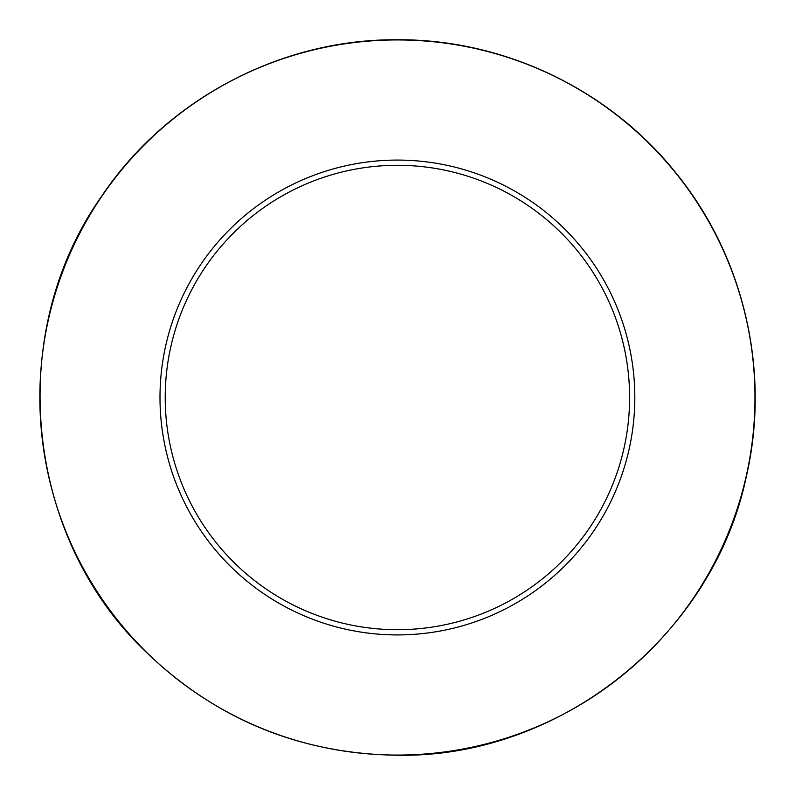 <?xml version="1.0" encoding="UTF-8"?>
<svg xmlns="http://www.w3.org/2000/svg" width="795" height="795" viewBox="0 0 795 795"><rect width="100%" height="100%" fill="white"/><g stroke="black" fill="none" stroke-linecap="round" stroke-linejoin="round"><path stroke-width="1.19" d="M397.411 39.939A357.561 357.561 0 0 1 754.972 397.5A357.561 357.561 0 0 1 397.411 755.061A357.561 357.561 0 0 1 39.839 397.5A357.561 357.561 0 0 1 397.411 39.939M397.411 160.083A237.417 237.417 0 0 0 159.994 397.5A237.417 237.417 0 0 0 397.411 634.917A237.417 237.417 0 0 0 634.817 397.5A237.417 237.417 0 0 0 397.411 160.083M397.411 165.3A232.2 232.2 0 0 1 629.6 397.5A232.2 232.2 0 0 1 397.411 629.7A232.2 232.2 0 0 1 165.211 397.5A232.2 232.2 0 0 1 397.411 165.3M397.411 755.25C560.366 758.152 713.831 635.205 746.545 475.539C770.504 371.235 744.011 256.944 676.605 173.817C610.192 89.915 504.428 39.124 397.411 39.75C280.913 38.875 166.294 99.554 101.522 196.415C5.088 332.708 24.178 534.657 144.442 650.469C214.898 718.879 299.218 753.809 397.411 755.25"/></g></svg>
